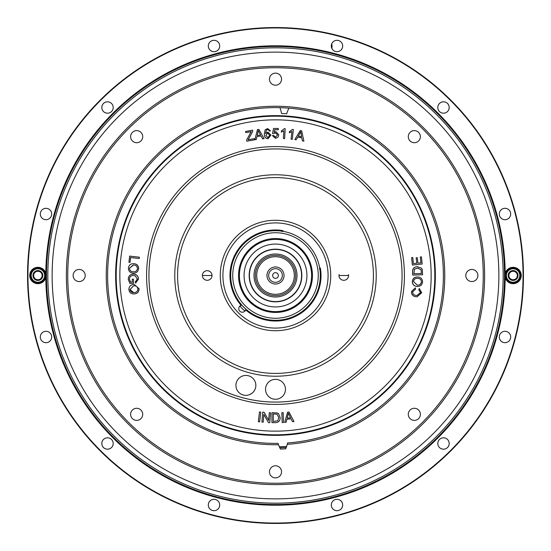 <?xml version="1.0" encoding="UTF-8"?>
<svg xmlns="http://www.w3.org/2000/svg" width="551" height="551" viewBox="0 0 551 551"><rect width="100%" height="100%" fill="white"/><g stroke="black" fill="none" stroke-linecap="round" stroke-linejoin="round"><path stroke-width="0.83" d="M282.332 275.5A6.832 6.832 0 0 0 275.5 268.668A6.832 6.832 0 0 0 268.668 275.5A6.832 6.832 0 0 0 275.5 282.332A6.832 6.832 0 0 0 282.332 275.5M275.5 284.034A8.534 8.534 0 0 0 284.034 275.5A8.534 8.534 0 0 0 275.5 266.966A8.534 8.534 0 0 0 266.966 275.5A8.534 8.534 0 0 0 275.5 284.034M272.655 275.5A2.845 2.845 0 0 0 275.5 278.345A2.845 2.845 0 0 0 278.345 275.5A2.845 2.845 0 0 0 275.5 272.655A2.845 2.845 0 0 0 272.655 275.5M275.5 256.697A18.803 18.803 0 0 0 256.697 275.5A18.803 18.803 0 0 0 275.5 294.303A18.803 18.803 0 0 0 294.303 275.5A18.803 18.803 0 0 0 275.5 256.697M281.265 231.069L279.515 230.153A45.526 45.526 0 0 0 241.124 305.35L240.098 306.239A46.89 46.89 0 0 0 244.761 310.902L245.65 309.876A45.526 45.526 0 0 0 320.847 271.485L319.931 269.735M283.669 231.448L282.87 230.642L281.905 231.606M241.124 305.35L241.62 304.917A44.865 44.865 0 0 0 246.083 309.38L245.65 309.876M319.394 269.095L320.358 268.13L319.552 267.331M320.358 268.13L320.847 271.485L320.048 270.679M280.321 230.952L279.515 230.153L282.87 230.642M212.121 40.629A5.689 5.689 0 0 0 208.326 46.002A5.689 5.689 0 0 0 215.902 51.367M215.902 499.633A5.689 5.689 0 0 0 208.326 504.998A5.689 5.689 0 0 0 212.121 510.371M103.478 439.478A5.689 5.689 0 0 0 105.324 448.748A5.689 5.689 0 0 0 111.522 447.522M40.629 338.879A5.689 5.689 0 0 0 51.691 336.985A5.689 5.689 0 0 0 51.367 335.098M499.633 335.098A5.689 5.689 0 0 0 504.041 342.591A5.689 5.689 0 0 0 510.371 338.879M439.478 447.522A5.689 5.689 0 0 0 449.182 443.493A5.689 5.689 0 0 0 447.522 439.478M338.879 510.371A5.689 5.689 0 0 0 342.674 504.998A5.689 5.689 0 0 0 335.098 499.633M523.45 275.5A247.95 247.95 0 0 0 275.5 27.55A247.95 247.95 0 0 0 27.55 275.5A247.95 247.95 0 0 0 275.5 523.45A247.95 247.95 0 0 0 523.45 275.5M111.522 103.478A5.689 5.689 0 0 0 101.818 107.507A5.689 5.689 0 0 0 103.478 111.522M51.367 215.902A5.689 5.689 0 0 0 46.959 208.409A5.689 5.689 0 0 0 40.629 212.121M510.371 212.121A5.689 5.689 0 0 0 499.309 214.015A5.689 5.689 0 0 0 499.633 215.902M447.522 111.522A5.689 5.689 0 0 0 445.676 102.252A5.689 5.689 0 0 0 439.478 103.478M335.098 51.367A5.689 5.689 0 0 0 342.674 46.002A5.689 5.689 0 0 0 338.879 40.629M506.548 271.898A231.076 231.076 0 0 0 506.527 270.624M44.473 270.624A231.076 231.076 0 0 0 44.452 271.898M44.452 279.102A231.076 231.076 0 0 0 44.473 280.376M506.527 280.376A231.076 231.076 0 0 0 506.548 279.102M46.47 275.5A229.03 229.03 0 0 1 275.5 46.47A229.03 229.03 0 0 1 504.53 275.5A229.03 229.03 0 0 1 275.5 504.53A229.03 229.03 0 0 1 46.47 275.5M47.834 275.5A227.666 227.666 0 0 1 275.5 47.834A227.666 227.666 0 0 1 503.166 275.5A227.666 227.666 0 0 1 275.5 503.166A227.666 227.666 0 0 1 47.834 275.5M498.869 275.5A223.369 223.369 0 0 1 275.5 498.869A223.369 223.369 0 0 1 52.131 275.5A223.369 223.369 0 0 1 275.5 52.131A223.369 223.369 0 0 1 498.869 275.5M46.084 275.5L45.802 277.656A8.182 8.182 0 0 1 29.726 275.5A8.182 8.182 0 0 1 45.802 273.344L46.084 275.5A8.182 8.182 0 0 0 45.802 273.344A229.712 229.712 0 0 1 275.5 45.788A229.712 229.712 0 0 1 505.198 273.344L504.916 275.5A8.182 8.182 0 0 0 505.198 277.656L504.916 275.5M45.802 277.656A229.712 229.712 0 0 0 275.5 505.212A229.712 229.712 0 0 0 505.198 277.656A8.182 8.182 0 0 0 521.274 275.5A8.182 8.182 0 0 0 505.198 273.344M101.804 107.493A5.689 5.689 0 0 0 107.493 113.189A5.689 5.689 0 0 0 113.189 107.493A5.689 5.689 0 0 0 107.493 101.804A5.689 5.689 0 0 0 101.804 107.493M40.313 214.008A5.689 5.689 0 0 0 46.002 219.697A5.689 5.689 0 0 0 51.691 214.008A5.689 5.689 0 0 0 46.002 208.312A5.689 5.689 0 0 0 40.313 214.008M40.313 336.992A5.689 5.689 0 0 0 46.002 342.688A5.689 5.689 0 0 0 51.691 336.992A5.689 5.689 0 0 0 46.002 331.303A5.689 5.689 0 0 0 40.313 336.992M101.804 443.507A5.689 5.689 0 0 0 107.493 449.196A5.689 5.689 0 0 0 113.189 443.507A5.689 5.689 0 0 0 107.493 437.811A5.689 5.689 0 0 0 101.804 443.507M208.312 504.998A5.689 5.689 0 0 0 214.008 510.687A5.689 5.689 0 0 0 219.697 504.998A5.689 5.689 0 0 0 214.008 499.309A5.689 5.689 0 0 0 208.312 504.998M331.303 504.998A5.689 5.689 0 0 0 336.992 510.687A5.689 5.689 0 0 0 342.688 504.998A5.689 5.689 0 0 0 336.992 499.309A5.689 5.689 0 0 0 331.303 504.998M437.811 443.507A5.689 5.689 0 0 0 443.507 449.196A5.689 5.689 0 0 0 449.196 443.507A5.689 5.689 0 0 0 443.507 437.811A5.689 5.689 0 0 0 437.811 443.507M499.309 336.992A5.689 5.689 0 0 0 504.998 342.688A5.689 5.689 0 0 0 510.687 336.992A5.689 5.689 0 0 0 504.998 331.303A5.689 5.689 0 0 0 499.309 336.992M499.309 214.008A5.689 5.689 0 0 0 504.998 219.697A5.689 5.689 0 0 0 510.687 214.008A5.689 5.689 0 0 0 504.998 208.312A5.689 5.689 0 0 0 499.309 214.008M437.811 107.493A5.689 5.689 0 0 0 443.507 113.189A5.689 5.689 0 0 0 449.196 107.493A5.689 5.689 0 0 0 443.507 101.804A5.689 5.689 0 0 0 437.811 107.493M331.303 46.002A5.689 5.689 0 0 0 336.992 51.691A5.689 5.689 0 0 0 342.688 46.002A5.689 5.689 0 0 0 336.992 40.313A5.689 5.689 0 0 0 331.303 46.002M208.312 46.002A5.689 5.689 0 0 0 214.008 51.691A5.689 5.689 0 0 0 219.697 46.002A5.689 5.689 0 0 0 214.008 40.313A5.689 5.689 0 0 0 208.312 46.002M27.949 275.5A247.551 247.551 0 0 1 275.5 27.949A247.551 247.551 0 0 1 523.051 275.5A247.551 247.551 0 0 1 275.5 523.051A247.551 247.551 0 0 1 27.949 275.5M45.058 273.344A230.449 230.449 0 0 1 45.079 271.567M505.921 271.567A230.449 230.449 0 0 1 505.942 273.344M505.942 277.656A230.449 230.449 0 0 1 505.921 279.433M45.079 279.433A230.449 230.449 0 0 1 45.058 277.656M31.187 275.5A6.722 6.722 0 0 0 37.909 282.222A6.722 6.722 0 0 0 44.631 275.5A6.722 6.722 0 0 0 37.909 268.778A6.722 6.722 0 0 0 31.187 275.5M45.375 275.5A7.466 7.466 0 0 1 37.909 282.966A7.466 7.466 0 0 1 30.436 275.5A7.466 7.466 0 0 1 37.909 268.034A7.466 7.466 0 0 1 45.375 275.5M42.11 278L42.172 273.034L37.909 270.569L33.639 273.034L33.639 277.966L37.909 280.431L42.172 277.966L42.172 273.034A4.931 4.931 0 0 0 33.639 273.034A4.931 4.931 0 0 0 37.909 280.431A4.931 4.931 0 0 0 42.172 273.034L37.909 270.569L33.639 273.034L33.639 277.966L37.971 280.39M42.138 275.5A4.236 4.236 0 0 1 37.909 279.736A4.236 4.236 0 0 1 33.673 275.5A4.236 4.236 0 0 1 37.909 271.264A4.236 4.236 0 0 1 42.138 275.5M519.813 275.5A6.722 6.722 0 0 0 513.091 268.778A6.722 6.722 0 0 0 506.369 275.5A6.722 6.722 0 0 0 513.091 282.222A6.722 6.722 0 0 0 519.813 275.5M505.625 275.5A7.466 7.466 0 0 1 513.091 268.034A7.466 7.466 0 0 1 520.564 275.5A7.466 7.466 0 0 1 513.091 282.966A7.466 7.466 0 0 1 505.625 275.5M508.89 273L508.828 277.966L513.091 280.431L517.361 277.966L517.361 273.034L513.091 270.569L508.828 273.034L508.828 277.966A4.931 4.931 0 0 0 517.361 277.966A4.931 4.931 0 0 0 513.091 270.569A4.931 4.931 0 0 0 508.828 277.966L513.091 280.431L517.361 277.966L517.361 273.034L513.029 270.61M508.862 275.5A4.236 4.236 0 0 1 513.091 271.264A4.236 4.236 0 0 1 517.327 275.5A4.236 4.236 0 0 1 513.091 279.736A4.236 4.236 0 0 1 508.862 275.5M241.104 305.323A3.554 3.554 0 0 0 241.71 312.162A3.554 3.554 0 0 0 245.677 309.896M222.914 275.5A52.586 52.586 0 0 1 275.5 222.914A52.586 52.586 0 0 1 328.086 275.5A52.586 52.586 0 0 1 275.5 328.086A52.586 52.586 0 0 1 222.914 275.5M348.501 274.563A4.801 4.801 0 0 1 348.59 275.5L338.989 275.5L348.59 275.5A4.801 4.801 0 0 1 343.79 280.301A4.801 4.801 0 0 1 339.079 274.563M202.41 275.5L212.011 275.5A4.801 4.801 0 0 1 207.21 280.301A4.801 4.801 0 0 1 202.41 275.5A4.801 4.801 0 0 1 207.21 270.699A4.801 4.801 0 0 1 212.011 275.5L202.41 275.5M376.223 275.5A100.723 100.723 0 0 1 275.5 376.223A100.723 100.723 0 0 1 174.777 275.5A100.723 100.723 0 0 1 275.5 174.777A100.723 100.723 0 0 1 376.223 275.5M243.287 395.012A9.959 9.959 0 0 1 236.269 382.807A9.959 9.959 0 0 1 248.473 375.782A9.959 9.959 0 0 1 255.499 387.987A9.959 9.959 0 0 1 243.287 395.012M275.5 399.275A9.959 9.959 0 0 1 265.541 389.316A9.959 9.959 0 0 1 275.5 379.357A9.959 9.959 0 0 1 285.459 389.316A9.959 9.959 0 0 1 275.5 399.275M402.065 275.5A126.565 126.565 0 0 0 275.5 148.935A126.565 126.565 0 0 0 148.935 275.5A126.565 126.565 0 0 0 275.5 402.065A126.565 126.565 0 0 0 402.065 275.5M116.185 275.5A159.315 159.315 0 0 1 275.5 116.185A159.315 159.315 0 0 1 434.815 275.5A159.315 159.315 0 0 1 275.5 434.815A159.315 159.315 0 0 1 116.185 275.5A159.315 159.315 0 0 0 275.5 434.815A159.315 159.315 0 0 0 434.815 275.5M294.778 139.541L300.254 130.566L301.638 130.807L303.897 141.152L302.423 140.891L301.817 137.771L297.74 137.054L296.142 139.789L294.833 139.555M302.423 140.891L301.817 137.874L297.74 137.151L296.142 139.789M298.298 136.083L301.604 136.662L300.736 131.696L298.298 136.083M299.882 133.438L298.353 136.09M291.927 131.613L289.351 132.777L289.482 131.524L292.609 129.402L293.387 129.492L292.257 139.362L291.052 139.127L291.927 131.51L289.351 132.681M293.387 129.492L292.257 139.258M281.389 130.938L284.406 128.638L285.191 128.686L284.619 138.645L283.4 138.473L283.848 130.794L281.327 132.102L281.389 130.938M285.191 128.686L284.619 138.542M272.518 133.542L273.544 128.459L278.296 128.459L278.296 129.733L274.591 129.733L274.081 132.295L275.872 131.634L278.806 134.843L278.041 137.165L275.5 138.37L272.387 135.574L273.675 135.45L275.507 137.227L277.525 134.919L275.514 132.777L273.799 133.673L272.538 133.542M278.296 129.733L274.591 129.829L274.109 132.281M278.806 134.843L278.041 137.165M269.708 135.326L267.655 133.142L265.802 135.381L267.958 137.626L269.708 135.326M269.708 135.229L267.655 133.142M268.812 130.119L267.566 129.575L266.56 129.953L265.499 133.507L267.841 132.068L270.954 135.085L268.034 138.714C265.492 138.384 264.253 136.862 264.322 134.141L265.148 129.843L267.579 128.583L270.534 130.869L269.329 131.028L268.812 130.022L269.329 131.028M268.812 130.022L267.566 129.575M268.034 138.611C265.492 138.287 264.253 136.765 264.322 134.045M264.012 138.68L262.579 138.845L261.084 136.035L256.966 136.51L256.236 139.582L254.858 139.74L257.475 129.575L258.88 129.409L264.06 138.673M257.221 135.415L260.554 135.029L258.267 130.518L257.221 135.415M261.084 136.035L256.966 136.51M246.593 140.03L251.222 131.613L245.787 132.612L245.574 131.469L252.551 130.188L252.764 131.324L248.088 139.802L254.307 138.666L254.521 139.802L246.814 141.214L246.607 140.106M251.153 131.723L245.787 132.612M252.764 131.324L248.549 139.017M254.521 139.802L246.814 141.214M418.863 289.75L420.585 292.629L417.052 295.488L416.336 295.439C413.987 295.26 412.775 294.041 412.699 291.775L415.523 289.192L415.358 287.849L411.611 291.534C411.507 294.627 413.023 296.376 416.17 296.782L417.024 296.837L421.694 292.739L419.318 288.504L418.767 289.75L420.482 292.629L417.004 295.481M416.17 296.782L416.976 296.837M411.611 291.534L411.514 291.534C411.404 294.627 412.926 296.376 416.074 296.782M415.358 287.849L411.514 291.534M417.679 276.974C414.593 276.946 412.837 278.455 412.403 281.499C412.561 284.509 414.145 286.162 417.148 286.472C420.317 286.561 422.128 285.053 422.576 281.947C422.403 278.875 420.771 277.215 417.679 276.974L417.293 276.967M412.403 281.499L412.306 281.499C412.465 284.509 414.042 286.162 417.052 286.472L417.548 286.479M417.582 276.974C414.497 276.946 412.733 278.455 412.306 281.499M417.5 286.479L417.052 286.472M417.265 278.324L417.63 278.331C419.972 278.42 421.246 279.605 421.453 281.892C421.047 284.24 419.621 285.315 417.19 285.115L413.519 281.554C413.904 279.281 415.275 278.207 417.63 278.331L417.217 278.324M417.624 285.122L417.19 285.115M421.453 281.892L421.357 281.892C420.943 284.24 419.525 285.315 417.086 285.115M417.479 266.718L417.382 266.718C414.235 266.815 412.623 268.406 412.561 271.498L412.671 275.08L422.596 274.77L422.293 269.591L421.543 268.158L417.479 266.718C414.331 266.815 412.727 268.406 412.665 271.498L412.561 271.498M412.665 271.498L412.775 275.08M417.541 268.075L421.074 269.714L421.391 273.496L413.891 273.73L414.442 269.163L417.851 268.068M421.074 269.714L417.444 268.075M421.391 273.496L413.891 273.73M412.685 257.537L411.625 257.648L412.382 265.045L422.19 264.025L421.46 256.856L420.303 256.98L420.902 262.834L420.303 256.98M420.902 262.834L417.892 263.144L417.334 257.661L416.184 257.778L416.742 263.268L413.402 263.612L412.782 257.524M416.184 257.778L416.742 263.268M412.382 265.045L411.625 257.648M129.678 256.105L139.403 257.214L139.155 258.515L130.58 257.537L130.043 262.372L128.893 262.242L129.678 256.105M129.581 256.105L139.3 257.214M130.677 257.544L130.043 262.372M133.679 263.667C136.841 263.874 138.501 265.548 138.652 268.681L138.556 268.681C138.094 271.726 136.317 273.22 133.225 273.158C130.153 272.897 128.541 271.23 128.397 268.158C128.831 265.183 130.559 263.681 133.583 263.667L133.583 263.667C136.738 263.874 138.397 265.548 138.556 268.681M133.494 265.017L129.506 268.206C129.685 270.507 130.945 271.705 133.294 271.808C135.636 271.939 137.02 270.885 137.433 268.633C137.247 266.257 135.932 265.052 133.494 265.017M133.19 265.01L129.506 268.206M129.43 279.233L130.518 282.112L132.35 282.064L132.281 279.15L133.432 279.123L133.542 283.324L129.891 283.414L128.266 279.336C128.376 276.134 130.015 274.398 133.177 274.143C136.386 274.198 138.129 275.817 138.418 278.992L135.601 283.131L135.25 281.954L137.309 279.033L135.277 275.831L133.294 275.5C130.862 275.569 129.575 276.816 129.43 279.233L130.615 282.112M133.28 274.143C136.483 274.198 138.232 275.817 138.521 278.992L135.601 283.131M129.995 289.578C130.497 291.816 131.916 292.808 134.244 292.567C136.572 292.354 137.778 291.107 137.86 288.827C137.337 286.513 135.87 285.521 133.459 285.852L129.995 289.578L133.652 292.595M133.604 292.595L134.244 292.567M134.217 284.468L139.072 288.71C139.059 291.775 137.523 293.511 134.465 293.91L134.368 293.91C131.303 294.096 129.478 292.691 128.893 289.695C128.893 286.692 130.38 284.963 133.349 284.502L134.162 284.468L139.072 288.71M138.976 288.71C138.955 291.775 137.419 293.511 134.368 293.91M133.459 285.852L130.091 289.578M259.645 421.859L258.343 421.708L259.466 411.962L260.768 412.107L259.645 421.859M258.343 421.708L259.466 411.962M261.945 421.983L262.744 412.148L264.087 412.251L268.681 420.392L269.308 412.671L270.575 412.871L269.776 422.7L268.427 422.596L263.833 414.448L263.206 422.176L261.945 421.983M261.945 422.08L262.744 412.244M264.087 412.355L268.681 420.392M268.681 420.489L269.308 412.768M277.036 414.173L273.248 413.973L273.262 421.481L277.807 420.785L278.792 417.644L277.036 414.173M271.946 422.645L271.932 412.72L277.119 412.954L278.572 413.656L280.149 417.665C280.156 420.812 278.62 422.472 275.528 422.638L271.946 422.645M271.932 412.816L275.348 412.816M281.843 412.754L283.152 412.609L283.496 422.527L282.188 422.576L281.837 412.754M283.152 412.713L283.496 422.527M284.722 422.335L287.588 412.169L289 412.031L294 421.563L292.505 421.701L291.059 418.843L286.919 419.228L286.114 422.3L284.722 422.335M284.722 422.431L287.588 412.265M289 412.134L294 421.563M287.195 418.133L290.556 417.823L288.366 413.236L287.195 418.133M286.589 446.434A171.292 171.292 0 0 1 279.35 446.751M279.805 447.777A172.332 172.332 0 0 0 286.224 447.495M279.97 107.679A57.421 57.421 0 0 1 281.582 113.513A162.097 162.097 0 0 1 286.672 113.788A57.421 57.421 0 0 1 288.896 108.154M435.359 275.5A159.859 159.859 0 0 1 275.5 435.359A159.859 159.859 0 0 1 115.641 275.5A159.859 159.859 0 0 1 275.5 115.641A159.859 159.859 0 0 1 435.359 275.5M66.389 275.5A209.111 209.111 0 0 0 275.5 484.611A209.111 209.111 0 0 0 484.611 275.5A209.111 209.111 0 0 0 275.5 66.389A209.111 209.111 0 0 0 66.389 275.5M67.752 275.5A207.748 207.748 0 0 0 275.5 483.248A207.748 207.748 0 0 0 483.248 275.5A207.748 207.748 0 0 0 275.5 67.752A207.748 207.748 0 0 0 67.752 275.5M130.621 414.331A6.047 6.047 0 0 1 136.669 408.284A6.047 6.047 0 0 1 142.716 414.331A6.047 6.047 0 0 1 136.669 420.379A6.047 6.047 0 0 1 130.621 414.331M73.118 275.5A6.047 6.047 0 0 1 79.165 269.453A6.047 6.047 0 0 1 85.212 275.5A6.047 6.047 0 0 1 79.165 281.547A6.047 6.047 0 0 1 73.118 275.5M130.621 136.669A6.047 6.047 0 0 1 136.669 130.621A6.047 6.047 0 0 1 142.716 136.669A6.047 6.047 0 0 1 136.669 142.716A6.047 6.047 0 0 1 130.621 136.669M269.453 79.165A6.047 6.047 0 0 1 275.5 73.118A6.047 6.047 0 0 1 281.547 79.165A6.047 6.047 0 0 1 275.5 85.212A6.047 6.047 0 0 1 269.453 79.165M408.284 136.669A6.047 6.047 0 0 1 414.331 130.621A6.047 6.047 0 0 1 420.379 136.669A6.047 6.047 0 0 1 414.331 142.716A6.047 6.047 0 0 1 408.284 136.669M465.788 275.5A6.047 6.047 0 0 1 471.835 269.453A6.047 6.047 0 0 1 477.882 275.5A6.047 6.047 0 0 1 471.835 281.547A6.047 6.047 0 0 1 465.788 275.5M408.284 414.331A6.047 6.047 0 0 1 414.331 408.284A6.047 6.047 0 0 1 420.379 414.331A6.047 6.047 0 0 1 414.331 420.379A6.047 6.047 0 0 1 408.284 414.331M269.453 471.835A6.047 6.047 0 0 1 275.5 465.788A6.047 6.047 0 0 1 281.547 471.835A6.047 6.047 0 0 1 275.5 477.882A6.047 6.047 0 0 1 269.453 471.835M443.383 275.5A167.883 167.883 0 0 0 275.5 107.617A167.883 167.883 0 0 0 107.617 275.5A167.883 167.883 0 0 0 278.048 443.362L278.53 444.719A169.247 169.247 0 0 1 106.253 275.5A169.247 169.247 0 0 1 275.5 106.253A169.247 169.247 0 0 1 444.747 275.5A169.247 169.247 0 0 1 287.229 444.34L287.594 442.942A167.883 167.883 0 0 0 443.383 275.5M287.229 444.34A46.711 46.711 0 0 1 285.728 448.831A173.634 173.634 0 0 1 280.418 449.065A46.711 46.711 0 0 1 278.53 444.719M320.303 275.5A44.803 44.803 0 0 0 275.5 230.697A44.803 44.803 0 0 0 230.697 275.5A44.803 44.803 0 0 0 275.5 320.303A44.803 44.803 0 0 0 320.303 275.5A44.803 44.803 0 0 0 275.5 230.697A44.803 44.803 0 0 0 230.697 275.5M238.555 275.5A36.945 36.945 0 0 0 275.5 312.445A36.945 36.945 0 0 0 312.445 275.5A36.945 36.945 0 0 0 275.5 238.555A36.945 36.945 0 0 0 238.555 275.5M295.66 275.5A20.16 20.16 0 0 0 275.5 255.34A20.16 20.16 0 0 0 255.34 275.5A20.16 20.16 0 0 0 275.5 295.66A20.16 20.16 0 0 0 295.66 275.5A20.16 20.16 0 0 1 275.5 295.66A20.16 20.16 0 0 1 255.34 275.5M301.59 275.5A26.09 26.09 0 0 0 275.5 249.41A26.09 26.09 0 0 0 249.41 275.5A26.09 26.09 0 0 0 275.5 301.59A26.09 26.09 0 0 0 301.59 275.5M249.169 275.5A26.331 26.331 0 0 0 275.5 301.831A26.331 26.331 0 0 0 301.831 275.5A26.331 26.331 0 0 0 275.5 249.169A26.331 26.331 0 0 0 249.169 275.5M244.072 275.5A31.428 31.428 0 0 0 275.5 306.928A31.428 31.428 0 0 0 306.928 275.5A31.428 31.428 0 0 0 275.5 244.072A31.428 31.428 0 0 0 244.072 275.5M311.604 275.5A36.104 36.104 0 0 0 275.5 239.396A36.104 36.104 0 0 0 239.396 275.5A36.104 36.104 0 0 0 275.5 311.604A36.104 36.104 0 0 0 311.604 275.5M331.984 48.695L331.984 44.9A6.405 2.452 0 0 0 331.633 44.101M240.098 306.239A46.89 46.89 0 0 0 244.761 310.902M330.724 275.5A55.224 55.224 0 0 1 275.5 330.724A55.224 55.224 0 0 1 220.276 275.5A55.224 55.224 0 0 1 275.5 220.276A55.224 55.224 0 0 1 330.724 275.5M373.406 275.5A97.906 97.906 0 0 0 275.5 177.594A97.906 97.906 0 0 0 177.594 275.5A97.906 97.906 0 0 0 275.5 373.406A97.906 97.906 0 0 0 373.406 275.5M402.078 275.5A126.578 126.578 0 0 0 275.5 148.922A126.578 126.578 0 0 0 148.922 275.5A126.578 126.578 0 0 0 275.5 402.078A126.578 126.578 0 0 0 402.078 275.5M146.587 275.5A128.913 128.913 0 0 0 275.5 404.413A128.913 128.913 0 0 0 404.413 275.5A128.913 128.913 0 0 0 275.5 146.587A128.913 128.913 0 0 0 146.587 275.5M431.151 275.5A155.651 155.651 0 0 0 275.5 119.849A155.651 155.651 0 0 0 119.849 275.5A155.651 155.651 0 0 0 275.5 431.151A155.651 155.651 0 0 0 431.151 275.5M318.258 275.5A42.758 42.758 0 0 0 275.5 232.742A42.758 42.758 0 0 0 232.742 275.5A42.758 42.758 0 0 0 275.5 318.258A42.758 42.758 0 0 0 318.258 275.5M297.003 275.5A21.503 21.503 0 0 0 275.5 253.997A21.503 21.503 0 0 0 253.997 275.5A21.503 21.503 0 0 0 275.5 297.003A21.503 21.503 0 0 0 297.003 275.5"/></g></svg>
